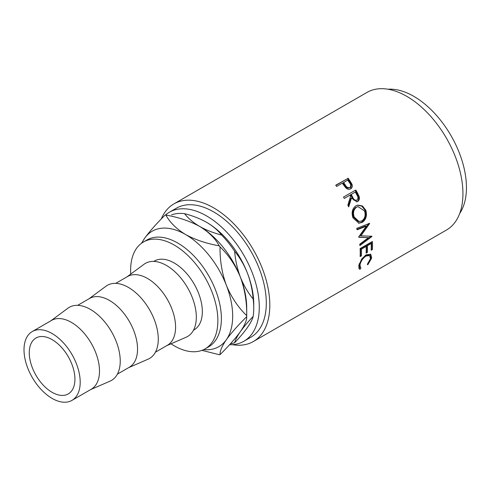 <?xml version="1.0" encoding="UTF-8"?>
<svg xmlns="http://www.w3.org/2000/svg" width="491" height="491" viewBox="0 0 491 491"><rect width="100%" height="100%" fill="white"/><g stroke="black" fill="none" stroke-linecap="round" stroke-linejoin="round"><path stroke-width="0.74" d="M52.101 392.321A32.277 18.633 60 0 1 31.013 363.88A32.277 18.633 60 0 1 35.96 338.011A32.277 18.633 60 0 1 52.101 339.612A32.277 18.633 60 0 1 73.19 368.054A32.277 18.633 60 0 1 68.243 393.923A32.277 18.633 60 0 1 52.101 392.321M193.472 330.222L194.111 329.848A39.728 22.936 -120 0 0 200.205 298.019A39.728 22.936 -120 0 0 174.25 263.01A39.728 22.936 -120 0 0 154.389 261.04L153.744 261.415M115.698 283.375L127.629 276.488A39.728 22.936 60 0 1 147.496 278.458A39.728 22.936 60 0 1 173.446 313.467A39.728 22.936 60 0 1 167.357 345.296L155.426 352.188M126.979 276.863L144.035 264.256A42.208 24.372 60 0 1 166.474 265.471A42.208 24.372 60 0 1 194.411 303.923A42.208 24.372 60 0 1 186.157 337.207L166.707 345.676M77.658 305.341L89.589 298.454A39.728 22.936 60 0 1 109.45 300.418A39.728 22.936 60 0 1 135.406 335.427A39.728 22.936 60 0 1 129.311 367.262L117.386 374.148M88.939 298.829L105.988 286.216A42.208 24.372 60 0 1 128.433 287.431A42.208 24.372 60 0 1 156.365 325.889A42.208 24.372 60 0 1 148.11 359.173L128.667 367.636M32.24 331.56L51.543 320.414A39.728 22.936 60 0 1 71.41 322.384A39.728 22.936 60 0 1 97.359 357.393A39.728 22.936 60 0 1 91.271 389.228L71.968 400.374A39.728 22.936 60 0 1 52.101 398.404A39.728 22.936 60 0 1 26.146 363.395A39.728 22.936 60 0 1 32.24 331.56A39.728 22.936 60 0 1 52.101 333.53A39.728 22.936 60 0 1 78.057 368.538A39.728 22.936 60 0 1 71.968 400.374M50.892 320.789L67.948 308.182A42.208 24.372 60 0 1 90.387 309.398A42.208 24.372 60 0 1 118.325 347.849A42.208 24.372 60 0 1 110.07 381.139L90.62 389.602M171.003 343.804A61.694 35.622 -120 0 0 174.25 345.817A61.694 35.622 -120 0 0 205.097 348.874A61.694 35.622 -120 0 0 214.555 299.436A61.694 35.622 -120 0 0 174.25 245.07A61.694 35.622 -120 0 0 143.403 242.014A61.694 35.622 -120 0 0 130.747 274.076M205.097 348.874L208.607 346.849A61.694 35.622 -120 0 0 218.065 297.411A61.694 35.622 -120 0 0 177.76 243.045A61.694 35.622 -120 0 0 146.913 239.989L143.403 242.014M165.399 215.089A74.491 43.005 60 0 1 169.358 212.253A74.491 43.005 60 0 1 206.607 215.942A74.491 43.005 60 0 1 255.265 281.582A74.491 43.005 60 0 1 243.849 341.276A74.491 43.005 60 0 1 229.53 344.756M169.358 212.253L176.386 208.202A74.491 43.005 60 0 1 213.628 211.891A74.491 43.005 60 0 1 262.292 277.532A74.491 43.005 60 0 1 250.87 337.219L243.849 341.276M348.009 178.11A79.456 45.872 60 0 1 349.966 180.86L351.986 184.235C352.673 186.322 352.231 187.857 350.654 188.839C348.978 189.729 347.321 189.354 345.676 187.715L343.006 184.186A79.456 45.872 60 0 0 342.295 183.18L336.623 186.457A79.456 45.872 60 0 0 335.715 185.205L347.511 178.663A78.216 45.16 60 0 1 349.445 181.369L351.421 184.69L350.648 188.839M350.967 188.636L350.654 188.839M355.785 189.986A79.456 45.872 60 0 1 357.497 193.012L359.173 196.584C359.737 198.83 359.209 200.469 357.608 201.513L356.902 201.826L351.488 197.959L348.696 206.907A79.456 45.872 60 0 0 347.855 205.183L350.562 196.265A79.456 45.872 60 0 0 349.942 195.16L344.271 198.438A79.456 45.872 60 0 0 343.491 197.081L355.165 190.355A78.216 45.16 60 0 1 356.853 193.331L358.504 196.848C359.044 199.064 358.516 200.69 356.908 201.727L356.534 201.911M365.826 210.228C367.329 215.574 366.114 219.63 362.192 222.392L358.884 223.215L352.949 217.814C351.28 212.548 352.262 208.54 355.914 205.797L357.608 205.115L362.419 205.938L365.826 210.228L365.052 210.277C366.532 215.543 365.304 219.551 361.382 222.306L358.461 223.16M358.688 236.944A79.456 45.872 60 0 1 358.743 237.257L368.428 237.669L359.75 244.211A79.456 45.872 60 0 1 359.885 245.561L371.969 236.478A79.456 45.872 60 0 0 371.951 236.281L360.922 235.815L369.613 223.558A79.456 45.872 60 0 0 369.563 223.356L356.73 228.376A79.456 45.872 60 0 1 357.104 229.8L366.341 226.179L358.688 236.944M372.399 241.492A79.456 45.872 60 0 1 372.43 249.508L371.171 250.238A79.456 45.872 60 0 0 371.202 243.53L367.421 245.709A79.456 45.872 60 0 1 367.385 252.423L366.126 253.147A79.456 45.872 60 0 0 366.157 246.439L361.431 249.17A79.456 45.872 60 0 1 361.401 255.879L360.136 256.603A79.456 45.872 60 0 0 360.106 248.587L372.399 241.492M367.784 264.796L367.317 264.311L370.435 258.739L369.662 255.615L366.053 256.02C362.8 258.327 360.793 261.261 360.02 264.821L360.431 267.632L361.014 267.951L360.007 269.283L359.179 268.908L358.761 265.557L361.707 258.996L366.243 254.768L370.773 254.313L371.681 258.082L367.784 264.796M161.244 219.011A79.456 45.872 60 0 1 173.9 203.9A79.456 45.872 60 0 1 213.628 207.834A79.456 45.872 60 0 1 265.533 277.851A79.456 45.872 60 0 1 253.356 341.521A79.456 45.872 60 0 1 232.36 344.688M173.9 203.9L367.029 92.4A79.456 45.872 60 0 1 406.757 96.334A79.456 45.872 60 0 1 458.662 166.351A79.456 45.872 60 0 1 446.485 230.021L253.356 341.521M388.025 89.233A74.491 43.005 60 0 1 413.778 96.334A74.491 43.005 60 0 1 459.723 213.419M206.607 222.337C212.947 226.087 217.949 230.328 221.625 235.06C213.358 232.912 206.005 230.021 199.585 226.394C193.245 222.638 188.237 218.397 184.567 213.665C192.834 215.813 200.181 218.704 206.607 222.337L206.607 222.337A66.659 38.488 60 0 1 247.427 273.119A66.659 38.488 60 0 1 253.743 303.978L253.743 308.035A71.625 41.354 -120 0 0 253.178 299.025C247.93 292.642 243.671 285.357 240.406 277.176C237.288 268.902 235.367 260.267 234.649 251.269C239.896 257.652 244.156 264.937 247.427 273.119C250.545 281.392 252.46 290.028 253.178 299.025M247.427 327.546C244.156 332.131 239.896 337.2 234.649 342.755C235.367 339.815 237.288 336.096 240.406 331.603C243.671 327.018 247.93 321.949 253.178 316.394C252.46 319.334 250.539 323.047 247.427 327.546M230.396 343.81A71.625 41.354 -120 0 0 234.649 342.755M253.178 316.394A71.625 41.354 -120 0 0 253.743 308.035M234.649 251.269A71.625 41.354 -120 0 0 221.625 235.06M184.567 213.665A71.625 41.354 -120 0 0 171.537 214.831M203.648 349.635A66.659 38.488 -120 0 0 226.357 339.711C231.292 332.91 238.08 325.232 246.715 316.683A76.59 44.221 -120 0 0 246.715 316.143L246.715 308.035A66.659 38.488 -120 0 0 240.406 277.176A66.659 38.488 -120 0 0 199.585 226.394A66.659 38.488 -120 0 0 199.07 226.099M246.715 316.683C246.955 320.064 244.849 325.036 240.406 331.603C235.471 338.403 228.683 346.075 220.042 354.631C219.808 351.249 221.907 346.278 226.357 339.711A66.659 38.488 -120 0 0 226.357 285.283A66.659 38.488 -120 0 0 185.537 234.502C176.392 228.904 169.843 222.423 165.89 215.046A76.59 44.221 -120 0 0 165.074 215.119C156.512 223.577 149.73 231.255 144.716 238.147A66.659 38.488 -120 0 0 142.022 242.892M165.89 215.046C178.687 217.341 189.919 221.122 199.585 226.394C208.73 231.985 215.279 238.473 219.232 245.844C206.435 243.548 195.203 239.768 185.537 234.502A66.659 38.488 -120 0 0 144.716 238.147L141.488 243.266M220.042 246.856C228.603 255.044 235.392 265.146 240.406 277.176C244.819 289.371 246.924 302.18 246.715 315.596C238.153 307.415 231.371 297.307 226.357 285.283C221.944 273.082 219.839 260.273 220.042 246.856A76.59 44.221 -120 0 0 219.232 245.844M246.715 316.143A76.59 44.221 -120 0 0 246.715 315.596M201.905 350.371L219.232 354.698A76.59 44.221 -120 0 0 220.042 354.631M369.662 255.615L368.815 254.995L365.464 255.259M366.053 256.02L365.181 255.412M359.259 263.692L359.565 266.858L360.431 267.632M360.02 264.821L359.16 264.121M360.173 267.184L358.823 268.417M360.007 269.283L359.173 268.497M370.312 254.05L370.822 257.382L370.429 258.769M371.681 258.082L370.822 257.382M372.43 249.508L371.214 249.14M371.202 243.53L370.324 243.07L366.544 245.248A78.216 45.16 60 0 1 366.513 251.858L366.176 252.049M367.421 245.709L366.544 245.248M367.385 252.423L366.513 251.858M366.157 246.439L365.279 245.979L360.554 248.71A78.216 45.16 60 0 1 360.523 255.314L360.185 255.51M361.431 249.17L360.554 248.71M361.401 255.879L360.523 255.314M371.57 241.971A78.216 45.16 60 0 1 371.552 248.943M356.994 229.371L365.507 226.013L366.341 226.179M358.7 237.024L368.428 237.669M371.104 236.116L371.969 236.478M370.932 236.245L359.793 244.586M369.613 223.558L368.778 223.399L360.063 235.557L360.922 235.815M362.192 222.392L361.382 222.306M357.27 205.207L361.855 206.171L365.052 210.277M358.025 206.625L355.822 207.355C352.869 209.602 352.072 212.842 353.422 217.077L358.356 221.576L361.769 220.968C364.887 218.685 365.826 215.371 364.586 211.026L358.025 206.625L356.546 207.202C353.6 209.461 352.814 212.732 354.189 217.034L359.191 221.631M355.822 207.355L356.546 207.202M353.422 217.077L354.189 217.034M359.173 196.584L358.504 196.848M357.608 201.513L356.908 201.727M351.488 197.959L350.838 198.26L348.328 206.14M349.942 195.16L344.265 198.425M343.497 197.094L355.165 190.355M355.895 200.512L356.926 200.113C355.091 200.574 353.692 199.61 352.728 197.229L351.206 194.436L355.3 192.067L350.574 194.78L352.072 197.529C353.023 199.88 354.41 200.819 356.245 200.353M351.206 194.436L350.574 194.78M355.3 192.067A79.456 45.872 60 0 1 356.877 194.921C358.27 197.008 358.289 198.738 356.926 200.113M351.986 184.235L351.421 184.69M335.856 185.389L347.511 178.663M343.553 182.456L345.259 184.947C346.437 187.157 347.959 188.016 349.819 187.519C351.151 186.199 351.028 184.585 349.457 182.677A79.456 45.872 60 0 0 347.653 180.087L343.049 182.983L344.719 185.438C345.885 187.617 347.389 188.458 349.248 187.955L349.629 187.666M345.259 184.947L344.719 185.438M357.497 193.012L356.853 193.331M352.728 197.229L352.072 197.529M349.966 180.86L349.445 181.369"/></g></svg>

